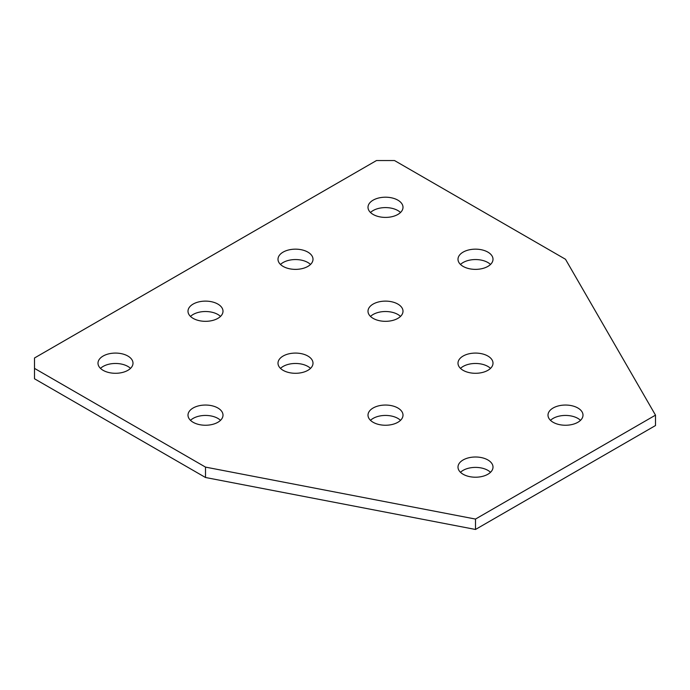 <?xml version="1.0" encoding="UTF-8"?>
<svg xmlns="http://www.w3.org/2000/svg" width="690" height="690" viewBox="0 0 690 690"><rect width="100%" height="100%" fill="white"/><g stroke="black" fill="none" stroke-linecap="round" stroke-linejoin="round"><path stroke-width="1.03" d="M370.487 420.339A17.5 10.1 180 0 1 373.126 418.399A17.5 10.1 180 0 1 400.511 420.339M373.126 408.006A17.5 10.1 180 0 1 392.196 405.815A17.5 10.1 180 0 1 403.003 415.147A17.5 10.1 180 0 1 397.871 422.289A17.5 10.1 180 0 1 378.801 424.479A17.5 10.1 180 0 1 368.003 415.147A17.5 10.1 180 0 1 373.126 408.006M460.489 368.382A17.5 10.1 180 0 1 463.128 366.433A17.5 10.1 180 0 1 490.512 368.382M463.128 356.04A17.5 10.1 180 0 1 482.198 353.849A17.5 10.1 180 0 1 493.005 363.19A17.5 10.1 180 0 1 487.873 370.332A17.5 10.1 180 0 1 468.803 372.522A17.5 10.1 180 0 1 457.996 363.19A17.5 10.1 180 0 1 463.128 356.04M550.491 420.339A17.5 10.1 180 0 1 553.121 418.399A17.5 10.1 180 0 1 580.506 420.339M553.121 408.006A17.5 10.1 180 0 1 572.2 405.815A17.5 10.1 180 0 1 582.998 415.147A17.5 10.1 180 0 1 577.875 422.289A17.5 10.1 180 0 1 558.805 424.479A17.5 10.1 180 0 1 547.998 415.147A17.5 10.1 180 0 1 553.121 408.006M460.489 472.305A17.5 10.1 180 0 1 463.128 470.356A17.5 10.1 180 0 1 490.512 472.305M463.128 459.963A17.5 10.1 180 0 1 482.198 457.772A17.5 10.1 180 0 1 493.005 467.104A17.5 10.1 180 0 1 487.873 474.254A17.5 10.1 180 0 1 468.803 476.445A17.5 10.1 180 0 1 457.996 467.104A17.5 10.1 180 0 1 463.128 459.963M370.487 316.425A17.5 10.1 180 0 1 373.126 314.476A17.5 10.1 180 0 1 400.511 316.425M373.126 304.083A17.5 10.1 180 0 1 392.196 301.892A17.5 10.1 180 0 1 403.003 311.224A17.5 10.1 180 0 1 397.871 318.366A17.5 10.1 180 0 1 378.801 320.557A17.5 10.1 180 0 1 368.003 311.224A17.5 10.1 180 0 1 373.126 304.083M280.494 368.382A17.5 10.1 180 0 1 283.124 366.433A17.5 10.1 180 0 1 310.509 368.382M283.124 356.04A17.5 10.1 180 0 1 302.194 353.849A17.5 10.1 180 0 1 313.001 363.19A17.5 10.1 180 0 1 307.878 370.332A17.5 10.1 180 0 1 288.799 372.522A17.5 10.1 180 0 1 278.001 363.19A17.5 10.1 180 0 1 283.124 356.04M460.489 264.46A17.5 10.1 180 0 1 463.128 262.511A17.5 10.1 180 0 1 490.512 264.46M463.128 252.117A17.5 10.1 180 0 1 482.198 249.927A17.5 10.1 180 0 1 493.005 259.268A17.5 10.1 180 0 1 487.873 266.409A17.5 10.1 180 0 1 468.803 268.6A17.5 10.1 180 0 1 457.996 259.268A17.5 10.1 180 0 1 463.128 252.117M190.492 420.339A17.5 10.1 180 0 1 193.122 418.399A17.5 10.1 180 0 1 220.507 420.339M193.122 408.006A17.5 10.1 180 0 1 212.201 405.815A17.5 10.1 180 0 1 222.999 415.147A17.5 10.1 180 0 1 217.876 422.289A17.5 10.1 180 0 1 198.806 424.479A17.5 10.1 180 0 1 187.999 415.147A17.5 10.1 180 0 1 193.122 408.006M370.487 212.503A17.5 10.1 180 0 1 373.126 210.554A17.5 10.1 180 0 1 400.511 212.503M373.126 200.16A17.5 10.1 180 0 1 392.196 197.97A17.5 10.1 180 0 1 403.003 207.302A17.5 10.1 180 0 1 397.871 214.452A17.5 10.1 180 0 1 378.801 216.634A17.5 10.1 180 0 1 368.003 207.302A17.5 10.1 180 0 1 373.126 200.16M280.494 264.46A17.5 10.1 180 0 1 283.124 262.511A17.5 10.1 180 0 1 310.509 264.46M283.124 252.117A17.5 10.1 180 0 1 302.194 249.927A17.5 10.1 180 0 1 313.001 259.268A17.5 10.1 180 0 1 307.878 266.409A17.5 10.1 180 0 1 288.799 268.6A17.5 10.1 180 0 1 278.001 259.268A17.5 10.1 180 0 1 283.124 252.117M190.492 316.425A17.5 10.1 180 0 1 193.122 314.476A17.5 10.1 180 0 1 220.507 316.425M193.122 304.083A17.5 10.1 180 0 1 212.201 301.892A17.5 10.1 180 0 1 222.999 311.224A17.5 10.1 180 0 1 217.876 318.366A17.5 10.1 180 0 1 198.806 320.557A17.5 10.1 180 0 1 187.999 311.224A17.5 10.1 180 0 1 193.122 304.083M100.49 368.382A17.5 10.1 180 0 1 103.129 366.433A17.5 10.1 180 0 1 130.513 368.382M103.129 356.04A17.5 10.1 180 0 1 122.199 353.849A17.5 10.1 180 0 1 132.998 363.19A17.5 10.1 180 0 1 127.874 370.332A17.5 10.1 180 0 1 108.804 372.522A17.5 10.1 180 0 1 97.997 363.19A17.5 10.1 180 0 1 103.129 356.04M34.5 368.382L34.5 357.989L376.498 160.537L394.499 160.537L565.498 259.268L655.5 415.147L475.496 519.07L205.499 467.104L34.5 368.382L34.5 378.776L205.499 477.497L205.499 467.104M475.496 519.07L475.496 529.463L655.5 425.54L655.5 415.147M475.496 529.463L205.499 477.497"/></g></svg>
